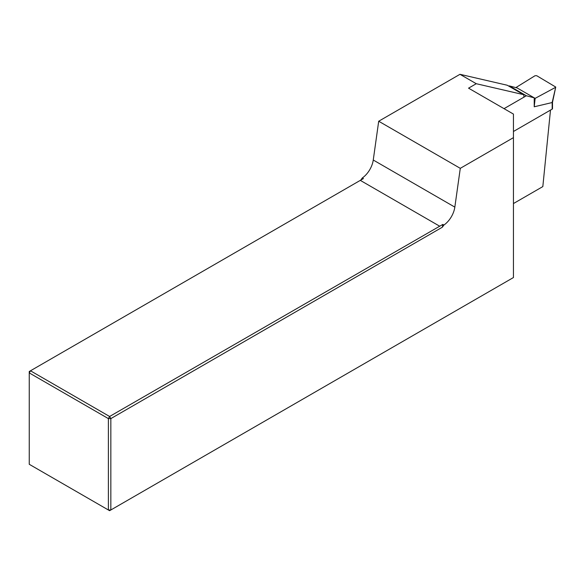 <?xml version="1.0" encoding="UTF-8"?>
<svg xmlns="http://www.w3.org/2000/svg" width="585" height="585" viewBox="0 0 585 585"><rect width="100%" height="100%" fill="white"/><g stroke="black" fill="none" stroke-linecap="round" stroke-linejoin="round"><path stroke-width="0.88" d="M459.978 74.31L378.7 121.234L460.285 168.334L513.447 137.643L513.447 114.09L468.548 88.167L476.263 83.713L459.978 74.31L507.253 85.242L523.538 94.646A4.907 2.83 -60 0 1 523.816 97.234M443.913 225.042L442.823 224.413L442.355 227.199L443.913 225.042A17.309 9.989 120 0 0 454.837 207.119L460.285 168.334M442.355 227.199L110.836 418.604L110.836 509.981L513.447 277.539L513.447 137.643M513.447 203.551L542.829 186.593L550.492 110.097M523.538 94.646L476.263 83.713M362.327 177.942L363.417 178.571L360.769 180.1L362.327 177.942A17.309 9.989 120 0 0 373.259 160.019L378.7 121.234M109.607 510.69L110.836 509.981L108.386 509.981L108.386 418.604L29.25 372.916L29.25 464.293L109.607 510.69M363.417 178.571L30.471 370.795L109.607 416.483L442.823 224.413M360.301 180.37L439.437 226.059M110.836 418.604L109.607 416.483L108.386 418.604L110.836 418.604M30.471 370.795L29.25 371.504L29.25 372.916L30.471 370.795M513.447 131.486L552.174 109.124L552.174 102.536L555.743 87.055L536.694 75.699L535.048 75.714L516.175 87.399L534.222 97.827L526.361 95.764L504.036 108.656M555.743 87.055L552.503 102.273L552.511 108.656A1.155 0.665 180 0 1 552.174 109.124M517.089 87.933L509.228 85.878L526.361 95.764M509.228 85.878L508.789 86.127M534.222 106.784L535.143 98.353L534.222 97.827L534.222 106.784L552.174 102.536L552.174 101.863L552.181 102.536M535.143 98.353L555.384 87.457M454.837 207.119L373.259 160.019"/></g></svg>
